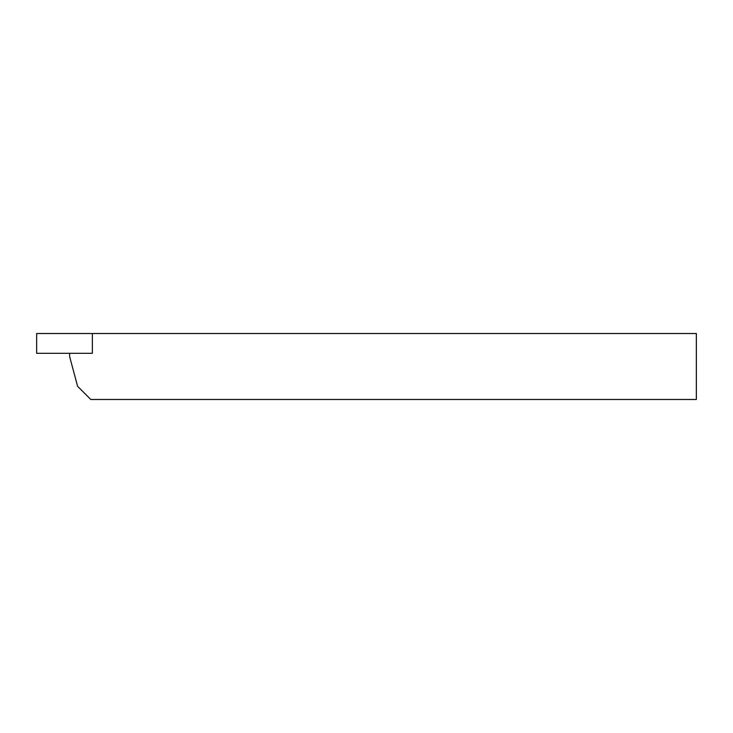 <?xml version="1.0" encoding="UTF-8"?>
<svg xmlns="http://www.w3.org/2000/svg" width="733" height="733" viewBox="0 0 733 733"><rect width="100%" height="100%" fill="white"/><g stroke="black" fill="none" stroke-linecap="round" stroke-linejoin="round"><path stroke-width="1.1" d="M696.35 399.485L90.782 399.485L77.588 386.291L69.635 356.604L69.635 353.306L92.367 353.306L92.367 333.515L92.367 353.306L36.65 353.306L36.65 333.515L696.35 333.515L696.35 399.485"/></g></svg>

